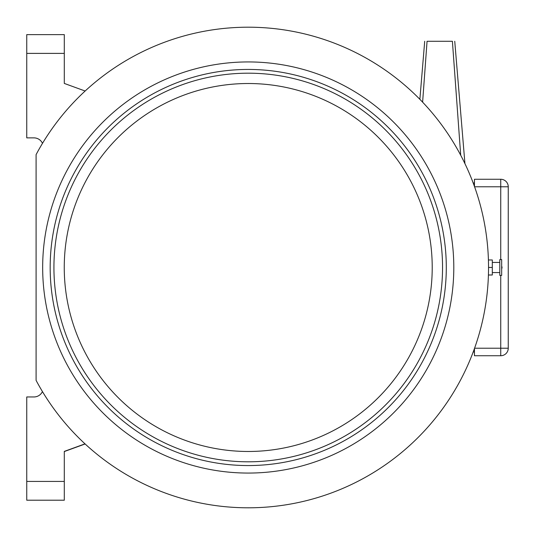 <?xml version="1.0" encoding="UTF-8"?>
<svg xmlns="http://www.w3.org/2000/svg" width="535" height="535" viewBox="0 0 535 535"><rect width="100%" height="100%" fill="white"/><g stroke="black" fill="none" stroke-linecap="round" stroke-linejoin="round"><path stroke-width="0.8" d="M442.545 267.5A194.305 194.305 0 0 0 151.084 99.222A194.305 194.305 0 0 0 151.084 435.771A194.305 194.305 0 0 0 442.545 267.5M36.092 380.378A240.302 240.302 0 0 0 400.561 453.352A240.302 240.302 0 0 0 400.561 81.648A240.302 240.302 0 0 0 36.092 154.622L36.092 380.378M50.176 267.5A198.064 198.064 0 0 0 248.233 465.564A198.064 198.064 0 0 0 446.297 267.5A198.064 198.064 0 0 0 248.233 69.436A198.064 198.064 0 0 0 50.176 267.5M446.297 267.5A198.064 198.064 0 0 0 149.205 95.972A198.064 198.064 0 0 0 149.205 439.028A198.064 198.064 0 0 0 446.297 267.5M64.3 451.547L85.125 443.97M488.515 264.41L488.508 263.855M488.555 259.97L492.314 259.97L492.314 274.99L488.522 275.023M492.327 267.46L488.575 267.46M492.314 274.99L488.555 274.99M499.804 275.385L499.804 259.615L501.676 259.615L501.676 275.385L499.804 275.385L499.804 262.431L492.314 262.431M499.804 259.615L499.777 262.431M42.446 391.573A9.389 9.389 -179.6 0 1 33.952 396.957L26.75 396.957L26.75 481.433L64.3 481.433L64.3 451.4L85.011 443.856M85.139 91.017L64.3 83.433L64.3 34.621L26.75 34.621L64.3 34.621M42.486 143.347A9.389 9.389 180 0 0 33.952 137.876L26.75 137.876L26.75 34.621M64.3 70.292L64.3 83.433M64.3 481.433L64.3 500.212L26.75 500.212L64.3 500.212L26.75 500.212L26.75 481.433M64.3 451.4L64.3 464.54M473.201 351.983L474.458 351.983M474.458 355.735L500.74 355.735A7.51 7.51 180 0 0 508.25 348.225L508.25 186.775L508.25 348.225A7.51 7.51 180 0 1 500.74 355.735L474.458 355.735L474.458 348.546M474.458 186.454L474.458 179.265L500.74 179.265L500.74 259.615M474.572 186.775L508.25 186.775A7.51 7.51 0 0 0 500.74 179.265L474.458 179.265M473.201 183.017L474.458 183.017L473.201 183.017M26.75 500.212L64.3 500.212L26.75 500.212M460.709 155.25L452.396 41.275L427.057 41.275L422.617 102.158M488.535 265.855L488.529 269.299M488.529 269.379L488.535 265.621M432.22 267.5A183.98 183.98 0 0 0 156.247 108.164A183.98 183.98 0 0 0 156.247 426.83A183.98 183.98 0 0 0 432.22 267.5M42.666 267.5A205.574 205.574 0 0 0 351.02 445.528A205.574 205.574 0 0 0 351.02 89.472A205.574 205.574 0 0 0 42.666 267.5M26.75 53.393L64.3 53.393M474.572 348.225L500.74 348.225L500.74 355.735M508.25 348.225L500.74 348.225L500.74 275.385M499.804 272.569L492.314 272.569M501.71 268.697A2.514 2.514 0 0 0 501.71 266.303M424.71 41.275L419.868 99.316M454.743 41.275L464.942 163.656"/></g></svg>
